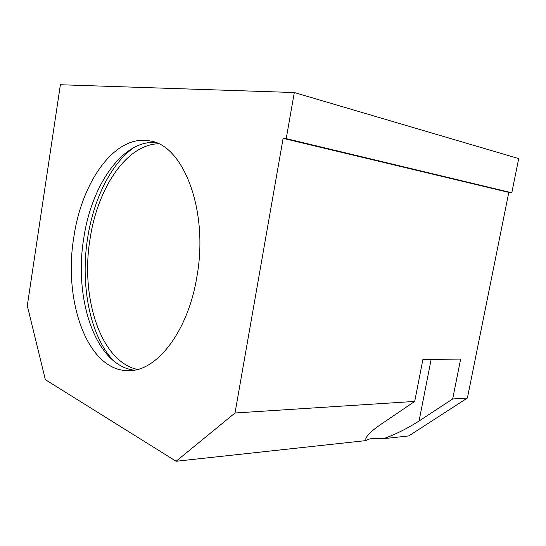 <?xml version="1.0" encoding="UTF-8"?>
<svg xmlns="http://www.w3.org/2000/svg" width="546" height="546" viewBox="0 0 546 546"><rect width="100%" height="100%" fill="white"/><g stroke="black" fill="none" stroke-linecap="round" stroke-linejoin="round"><path stroke-width="0.82" d="M134.016 147.447C110.872 163.677 93.543 199.406 87.619 238.076C80.105 285.189 89.933 336.609 114.114 361.309M196.915 276.631C208.92 210.353 183.19 145.168 150.136 140.977C115.192 133.64 81.716 181.716 73.84 237.148C63.049 300.709 87.312 371.512 128.767 370.645C156.511 371.444 188.036 331.886 196.915 276.631M134.063 370.161C95.195 365.233 73.642 298.328 83.777 238.186C91.339 186.125 121.765 140.452 155.248 142.431M137.394 369.451C100.246 361.281 80.323 296.84 90.063 238.848C97.413 188.889 125.976 144.772 158.395 143.741M286.213 138.643L294.308 92.54L518.7 158.593L511.807 192.772L286.213 138.643L283.121 138.35L235.012 412.994L414.707 401.419L422.904 359.452L460.64 359.097L452.675 398.969L467.403 398.02L408.756 435.933L383.674 438.663C395.502 434.418 407.296 428.521 419.062 420.993L431.156 359.37M452.675 398.969L419.062 420.993M414.707 401.419L380.733 424.467C371.69 430.685 366.7 435.51 365.759 438.943L366.038 440.588L176.112 461.261L235.012 412.994M176.112 461.261L45.352 379.661L27.3 305.712L60.388 84.739L294.308 92.54M366.038 440.588C368.768 438.465 374.645 437.824 383.674 438.663M467.403 398.02L508.797 192.376L511.807 192.772M508.797 192.376L283.121 138.35"/></g></svg>
